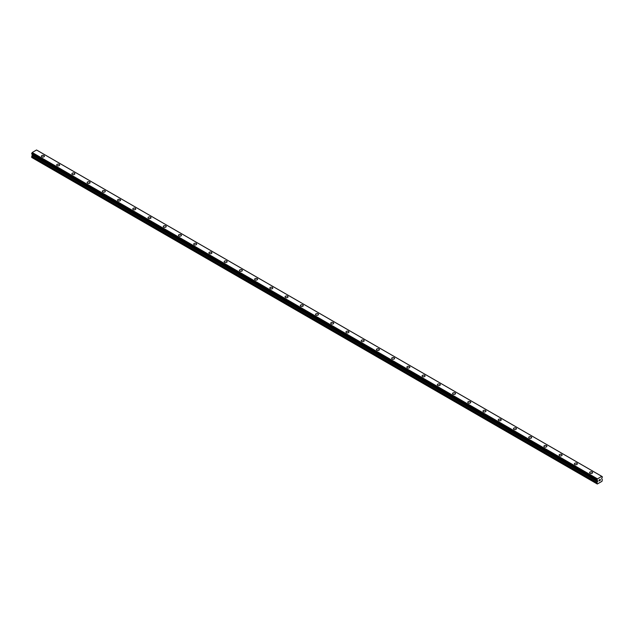 <?xml version="1.0" encoding="UTF-8"?>
<svg xmlns="http://www.w3.org/2000/svg" width="634" height="634" viewBox="0 0 634 634"><rect width="100%" height="100%" fill="white"/><g stroke="black" fill="none" stroke-linecap="round" stroke-linejoin="round"><path stroke-width="0.95" d="M41.448 156.194A1.482 0.856 180 0 1 42.359 155.401A1.482 0.856 180 0 1 43.976 155.592A1.482 0.856 180 0 1 44.412 156.194A1.482 0.856 180 0 1 43.492 156.986A1.482 0.856 180 0 1 41.884 156.796A1.482 0.856 180 0 1 41.448 156.194A1.482 0.856 180 0 1 42.359 155.409A1.482 0.856 180 0 1 43.976 155.592A1.482 0.856 180 0 1 44.412 156.194M56.672 164.983A1.482 0.856 180 0 1 57.591 164.198A1.482 0.856 180 0 1 59.2 164.38A1.482 0.856 180 0 1 59.636 164.991A1.482 0.856 180 0 1 58.724 165.775A1.482 0.856 180 0 1 57.108 165.593A1.482 0.856 180 0 1 56.672 164.983A1.482 0.856 180 0 1 57.591 164.198A1.482 0.856 180 0 1 59.2 164.38A1.482 0.856 180 0 1 59.636 164.983M71.904 173.779A1.482 0.856 180 0 1 72.815 172.987A1.482 0.856 180 0 1 74.432 173.169A1.482 0.856 180 0 1 74.86 173.779A1.482 0.856 180 0 1 73.948 174.564A1.482 0.856 180 0 1 72.331 174.382A1.482 0.856 180 0 1 71.904 173.779A1.482 0.856 180 0 1 72.815 172.987A1.482 0.856 180 0 1 74.432 173.177A1.482 0.856 180 0 1 74.86 173.779M87.127 182.568A1.482 0.856 180 0 1 88.039 181.776A1.482 0.856 180 0 1 89.656 181.966A1.482 0.856 180 0 1 90.091 182.568A1.482 0.856 180 0 1 89.172 183.353A1.482 0.856 180 0 1 87.563 183.171A1.482 0.856 180 0 1 87.127 182.568A1.482 0.856 180 0 1 88.039 181.776A1.482 0.856 180 0 1 89.656 181.966A1.482 0.856 180 0 1 90.091 182.568M102.351 191.357A1.482 0.856 180 0 1 103.271 190.565A1.482 0.856 180 0 1 104.879 190.755A1.482 0.856 180 0 1 105.315 191.357A1.482 0.856 180 0 1 104.404 192.15A1.482 0.856 180 0 1 102.787 191.959A1.482 0.856 180 0 1 102.351 191.357A1.482 0.856 180 0 1 103.271 190.572A1.482 0.856 180 0 1 104.879 190.755A1.482 0.856 180 0 1 105.315 191.357M117.583 200.146A1.482 0.856 180 0 1 118.495 199.361A1.482 0.856 180 0 1 120.103 199.544A1.482 0.856 180 0 1 120.539 200.154A1.482 0.856 180 0 1 119.628 200.938A1.482 0.856 180 0 1 118.011 200.756A1.482 0.856 180 0 1 117.583 200.146A1.482 0.856 180 0 1 118.495 199.361A1.482 0.856 180 0 1 120.103 199.544A1.482 0.856 180 0 1 120.539 200.146M132.807 208.935A1.482 0.856 180 0 1 133.719 208.15A1.482 0.856 180 0 1 135.335 208.332A1.482 0.856 180 0 1 135.763 208.943A1.482 0.856 180 0 1 134.852 209.727A1.482 0.856 180 0 1 133.243 209.545A1.482 0.856 180 0 1 132.807 208.935A1.482 0.856 180 0 1 133.719 208.15A1.482 0.856 180 0 1 135.335 208.34A1.482 0.856 180 0 1 135.763 208.935M150.559 217.129A1.482 0.856 180 0 1 150.995 217.731A1.482 0.856 180 0 1 150.076 218.516A1.482 0.856 180 0 1 148.467 218.334A1.482 0.856 180 0 1 148.031 217.731A1.482 0.856 180 0 1 148.942 216.939A1.482 0.856 180 0 1 150.559 217.129M148.031 217.731A1.482 0.856 180 0 1 148.942 216.939A1.482 0.856 180 0 1 150.559 217.121A1.482 0.856 180 0 1 150.995 217.731M163.255 226.52A1.482 0.856 180 0 1 164.174 225.728A1.482 0.856 180 0 1 165.783 225.918A1.482 0.856 180 0 1 166.219 226.52A1.482 0.856 180 0 1 165.308 227.313A1.482 0.856 180 0 1 163.691 227.123A1.482 0.856 180 0 1 163.255 226.52A1.482 0.856 180 0 1 164.174 225.736A1.482 0.856 180 0 1 165.783 225.918A1.482 0.856 180 0 1 166.219 226.52M178.487 235.309A1.482 0.856 180 0 1 179.398 234.525A1.482 0.856 180 0 1 181.015 234.707A1.482 0.856 180 0 1 181.443 235.309A1.482 0.856 180 0 1 180.531 236.102A1.482 0.856 180 0 1 178.915 235.911A1.482 0.856 180 0 1 178.487 235.309A1.482 0.856 180 0 1 179.398 234.525A1.482 0.856 180 0 1 181.015 234.707A1.482 0.856 180 0 1 181.443 235.309M193.711 244.098A1.482 0.856 180 0 1 194.622 243.313A1.482 0.856 180 0 1 196.239 243.496A1.482 0.856 180 0 1 196.675 244.106A1.482 0.856 180 0 1 195.755 244.89A1.482 0.856 180 0 1 194.147 244.708A1.482 0.856 180 0 1 193.711 244.098A1.482 0.856 180 0 1 194.622 243.313A1.482 0.856 180 0 1 196.239 243.496A1.482 0.856 180 0 1 196.675 244.098M208.935 252.895A1.482 0.856 180 0 1 209.854 252.102A1.482 0.856 180 0 1 211.463 252.284A1.482 0.856 180 0 1 211.899 252.895A1.482 0.856 180 0 1 210.987 253.679A1.482 0.856 180 0 1 209.371 253.497A1.482 0.856 180 0 1 208.935 252.895A1.482 0.856 180 0 1 209.854 252.102A1.482 0.856 180 0 1 211.463 252.292A1.482 0.856 180 0 1 211.899 252.895M224.167 261.683A1.482 0.856 180 0 1 225.078 260.891A1.482 0.856 180 0 1 226.687 261.081A1.482 0.856 180 0 1 227.123 261.683A1.482 0.856 180 0 1 226.211 262.476A1.482 0.856 180 0 1 224.594 262.286A1.482 0.856 180 0 1 224.167 261.683A1.482 0.856 180 0 1 225.078 260.899A1.482 0.856 180 0 1 226.687 261.081A1.482 0.856 180 0 1 227.123 261.683M239.39 270.472A1.482 0.856 180 0 1 240.302 269.688A1.482 0.856 180 0 1 241.919 269.87A1.482 0.856 180 0 1 242.346 270.472A1.482 0.856 180 0 1 241.435 271.265A1.482 0.856 180 0 1 239.826 271.075A1.482 0.856 180 0 1 239.39 270.472A1.482 0.856 180 0 1 240.302 269.688A1.482 0.856 180 0 1 241.919 269.87A1.482 0.856 180 0 1 242.346 270.472M254.614 279.261A1.482 0.856 180 0 1 255.526 278.477A1.482 0.856 180 0 1 257.142 278.659A1.482 0.856 180 0 1 257.578 279.269A1.482 0.856 180 0 1 256.659 280.054A1.482 0.856 180 0 1 255.05 279.871A1.482 0.856 180 0 1 254.614 279.261A1.482 0.856 180 0 1 255.526 278.477A1.482 0.856 180 0 1 257.142 278.659A1.482 0.856 180 0 1 257.578 279.261M269.838 288.058A1.482 0.856 180 0 1 270.758 287.265A1.482 0.856 180 0 1 272.366 287.448A1.482 0.856 180 0 1 272.802 288.058A1.482 0.856 180 0 1 271.891 288.842A1.482 0.856 180 0 1 270.274 288.66A1.482 0.856 180 0 1 269.838 288.058A1.482 0.856 180 0 1 270.758 287.265A1.482 0.856 180 0 1 272.366 287.456A1.482 0.856 180 0 1 272.802 288.058M285.07 296.847A1.482 0.856 180 0 1 285.982 296.054A1.482 0.856 180 0 1 287.598 296.244A1.482 0.856 180 0 1 288.026 296.847A1.482 0.856 180 0 1 287.115 297.639A1.482 0.856 180 0 1 285.498 297.449A1.482 0.856 180 0 1 285.07 296.847A1.482 0.856 180 0 1 285.982 296.062A1.482 0.856 180 0 1 287.598 296.244A1.482 0.856 180 0 1 288.026 296.847M300.294 305.636A1.482 0.856 180 0 1 301.205 304.851A1.482 0.856 180 0 1 302.822 305.033A1.482 0.856 180 0 1 303.258 305.636A1.482 0.856 180 0 1 302.339 306.428A1.482 0.856 180 0 1 300.73 306.238A1.482 0.856 180 0 1 300.294 305.636A1.482 0.856 180 0 1 301.205 304.851A1.482 0.856 180 0 1 302.822 305.033A1.482 0.856 180 0 1 303.258 305.636M315.518 314.424A1.482 0.856 180 0 1 316.437 313.64A1.482 0.856 180 0 1 318.046 313.822A1.482 0.856 180 0 1 318.482 314.432A1.482 0.856 180 0 1 317.563 315.217A1.482 0.856 180 0 1 315.954 315.035A1.482 0.856 180 0 1 315.518 314.424A1.482 0.856 180 0 1 316.437 313.64A1.482 0.856 180 0 1 318.046 313.822A1.482 0.856 180 0 1 318.482 314.424M330.742 323.221A1.482 0.856 180 0 1 331.661 322.429A1.482 0.856 180 0 1 333.27 322.611A1.482 0.856 180 0 1 333.706 323.221A1.482 0.856 180 0 1 332.795 324.006A1.482 0.856 180 0 1 331.178 323.823A1.482 0.856 180 0 1 330.742 323.221A1.482 0.856 180 0 1 331.661 322.429A1.482 0.856 180 0 1 333.27 322.619A1.482 0.856 180 0 1 333.706 323.221M345.974 332.01A1.482 0.856 180 0 1 346.885 331.217A1.482 0.856 180 0 1 348.502 331.408A1.482 0.856 180 0 1 348.93 332.01A1.482 0.856 180 0 1 348.018 332.802A1.482 0.856 180 0 1 346.402 332.612A1.482 0.856 180 0 1 345.974 332.01A1.482 0.856 180 0 1 346.885 331.225A1.482 0.856 180 0 1 348.502 331.408A1.482 0.856 180 0 1 348.93 332.01M361.198 340.799A1.482 0.856 180 0 1 362.109 340.006A1.482 0.856 180 0 1 363.726 340.196A1.482 0.856 180 0 1 364.162 340.799A1.482 0.856 180 0 1 363.242 341.591A1.482 0.856 180 0 1 361.634 341.401A1.482 0.856 180 0 1 361.198 340.799A1.482 0.856 180 0 1 362.109 340.014A1.482 0.856 180 0 1 363.726 340.196A1.482 0.856 180 0 1 364.162 340.799M376.422 349.596A1.482 0.856 180 0 1 377.341 348.803A1.482 0.856 180 0 1 378.95 348.985A1.482 0.856 180 0 1 379.386 349.596M378.95 348.985A1.482 0.856 180 0 1 379.386 349.588A1.482 0.856 180 0 1 378.474 350.38A1.482 0.856 180 0 1 376.858 350.198A1.482 0.856 180 0 1 376.422 349.588A1.482 0.856 180 0 1 377.341 348.803A1.482 0.856 180 0 1 378.95 348.985M391.654 358.384A1.482 0.856 180 0 1 392.565 357.592A1.482 0.856 180 0 1 394.174 357.774A1.482 0.856 180 0 1 394.61 358.384A1.482 0.856 180 0 1 393.698 359.169A1.482 0.856 180 0 1 392.081 358.987A1.482 0.856 180 0 1 391.654 358.384A1.482 0.856 180 0 1 392.565 357.592A1.482 0.856 180 0 1 394.174 357.782A1.482 0.856 180 0 1 394.61 358.384M406.877 367.173A1.482 0.856 180 0 1 407.789 366.381A1.482 0.856 180 0 1 409.406 366.571A1.482 0.856 180 0 1 409.833 367.173A1.482 0.856 180 0 1 408.922 367.958A1.482 0.856 180 0 1 407.313 367.775A1.482 0.856 180 0 1 406.877 367.173A1.482 0.856 180 0 1 407.789 366.381A1.482 0.856 180 0 1 409.406 366.571A1.482 0.856 180 0 1 409.833 367.173M422.101 375.962A1.482 0.856 180 0 1 423.013 375.169A1.482 0.856 180 0 1 424.629 375.36A1.482 0.856 180 0 1 425.065 375.962A1.482 0.856 180 0 1 424.146 376.754A1.482 0.856 180 0 1 422.537 376.564A1.482 0.856 180 0 1 422.101 375.962A1.482 0.856 180 0 1 423.013 375.177A1.482 0.856 180 0 1 424.629 375.36A1.482 0.856 180 0 1 425.065 375.962M437.325 384.751A1.482 0.856 180 0 1 438.245 383.966A1.482 0.856 180 0 1 439.853 384.149A1.482 0.856 180 0 1 440.289 384.759A1.482 0.856 180 0 1 439.378 385.543A1.482 0.856 180 0 1 437.761 385.361A1.482 0.856 180 0 1 437.325 384.751A1.482 0.856 180 0 1 438.245 383.966A1.482 0.856 180 0 1 439.853 384.149A1.482 0.856 180 0 1 440.289 384.751M455.085 392.945A1.482 0.856 180 0 1 455.513 393.548A1.482 0.856 180 0 1 454.602 394.332A1.482 0.856 180 0 1 452.985 394.15A1.482 0.856 180 0 1 452.557 393.548A1.482 0.856 180 0 1 453.469 392.755A1.482 0.856 180 0 1 455.085 392.945M452.557 393.548A1.482 0.856 180 0 1 453.469 392.755A1.482 0.856 180 0 1 455.085 392.937A1.482 0.856 180 0 1 455.513 393.548M467.781 402.336A1.482 0.856 180 0 1 468.692 401.544A1.482 0.856 180 0 1 470.309 401.734A1.482 0.856 180 0 1 470.745 402.336A1.482 0.856 180 0 1 469.826 403.121A1.482 0.856 180 0 1 468.217 402.939A1.482 0.856 180 0 1 467.781 402.336A1.482 0.856 180 0 1 468.692 401.544A1.482 0.856 180 0 1 470.309 401.734A1.482 0.856 180 0 1 470.745 402.336M483.005 411.125A1.482 0.856 180 0 1 483.924 410.333A1.482 0.856 180 0 1 485.533 410.523A1.482 0.856 180 0 1 485.969 411.125A1.482 0.856 180 0 1 485.058 411.918A1.482 0.856 180 0 1 483.441 411.728A1.482 0.856 180 0 1 483.005 411.125A1.482 0.856 180 0 1 483.924 410.341A1.482 0.856 180 0 1 485.533 410.523A1.482 0.856 180 0 1 485.969 411.125M498.237 419.914A1.482 0.856 180 0 1 499.148 419.129A1.482 0.856 180 0 1 500.757 419.312A1.482 0.856 180 0 1 501.193 419.922A1.482 0.856 180 0 1 500.281 420.707A1.482 0.856 180 0 1 498.665 420.524A1.482 0.856 180 0 1 498.237 419.914A1.482 0.856 180 0 1 499.148 419.129A1.482 0.856 180 0 1 500.757 419.312A1.482 0.856 180 0 1 501.193 419.914M513.461 428.711A1.482 0.856 180 0 1 514.372 427.918A1.482 0.856 180 0 1 515.989 428.101A1.482 0.856 180 0 1 516.417 428.711A1.482 0.856 180 0 1 515.505 429.495A1.482 0.856 180 0 1 513.897 429.313A1.482 0.856 180 0 1 513.461 428.711A1.482 0.856 180 0 1 514.372 427.918A1.482 0.856 180 0 1 515.989 428.109A1.482 0.856 180 0 1 516.417 428.711M528.685 437.5A1.482 0.856 180 0 1 529.596 436.707A1.482 0.856 180 0 1 531.213 436.897A1.482 0.856 180 0 1 531.649 437.5A1.482 0.856 180 0 1 530.729 438.284A1.482 0.856 180 0 1 529.121 438.102A1.482 0.856 180 0 1 528.685 437.5A1.482 0.856 180 0 1 529.596 436.707A1.482 0.856 180 0 1 531.213 436.897A1.482 0.856 180 0 1 531.649 437.5M543.909 446.288A1.482 0.856 180 0 1 544.828 445.496A1.482 0.856 180 0 1 546.437 445.686A1.482 0.856 180 0 1 546.873 446.288A1.482 0.856 180 0 1 545.961 447.081A1.482 0.856 180 0 1 544.344 446.891A1.482 0.856 180 0 1 543.909 446.288A1.482 0.856 180 0 1 544.828 445.504A1.482 0.856 180 0 1 546.437 445.686A1.482 0.856 180 0 1 546.873 446.288M559.14 455.077A1.482 0.856 180 0 1 560.052 454.293A1.482 0.856 180 0 1 561.669 454.475A1.482 0.856 180 0 1 562.096 455.085A1.482 0.856 180 0 1 561.185 455.87A1.482 0.856 180 0 1 559.568 455.688A1.482 0.856 180 0 1 559.14 455.077A1.482 0.856 180 0 1 560.052 454.293A1.482 0.856 180 0 1 561.669 454.475A1.482 0.856 180 0 1 562.096 455.077M574.364 463.874A1.482 0.856 180 0 1 575.276 463.082A1.482 0.856 180 0 1 576.892 463.272A1.482 0.856 180 0 1 577.328 463.874M576.892 463.264A1.482 0.856 180 0 1 577.328 463.866A1.482 0.856 180 0 1 576.409 464.659A1.482 0.856 180 0 1 574.8 464.476A1.482 0.856 180 0 1 574.364 463.866A1.482 0.856 180 0 1 575.276 463.082A1.482 0.856 180 0 1 576.892 463.264M589.588 472.663A1.482 0.856 180 0 1 590.508 471.87A1.482 0.856 180 0 1 592.116 472.053A1.482 0.856 180 0 1 592.552 472.663A1.482 0.856 180 0 1 591.641 473.447A1.482 0.856 180 0 1 590.024 473.265A1.482 0.856 180 0 1 589.588 472.663A1.482 0.856 180 0 1 590.508 471.87A1.482 0.856 180 0 1 592.116 472.061A1.482 0.856 180 0 1 592.552 472.663M599.051 480.041L599.487 479.787L599.051 480.041M599.051 480.905L599.495 480.643L599.051 480.897M598.995 481L599.487 479.724M599.835 479.772L600.287 479.352M600.168 479.898L599.899 480.406L600.168 479.898M599.78 480.54L600.374 480.2L599.78 480.548L600.271 479.462M602.26 476.665L601.801 476.356L597.466 478.86L596.974 479.787L597.64 480.826L596.974 482.799L597.315 484.004L601.959 481.317L602.3 479.716L601.634 478.519L602.3 477.212L601.904 476.451L602.284 476.673M32.318 154.324L31.7 157.446L597.315 484.004M31.7 153.935L596.974 480.303L31.7 153.935L32.199 152.501L36.534 149.996L601.801 476.356M597.466 478.86L32.199 152.501M597.371 479.05L32.096 152.699M597.006 479.7L31.74 153.341M596.974 479.787L31.7 153.428M596.974 483.805L31.7 157.446M597.386 479.003L32.112 152.651M597.64 480.826L32.366 154.474M597.64 481.372L32.366 155.013M597.553 481.65L32.286 155.298M597.054 482.514L31.787 156.162M596.974 482.799L31.7 156.44M596.99 480.326L31.716 153.975"/></g></svg>
